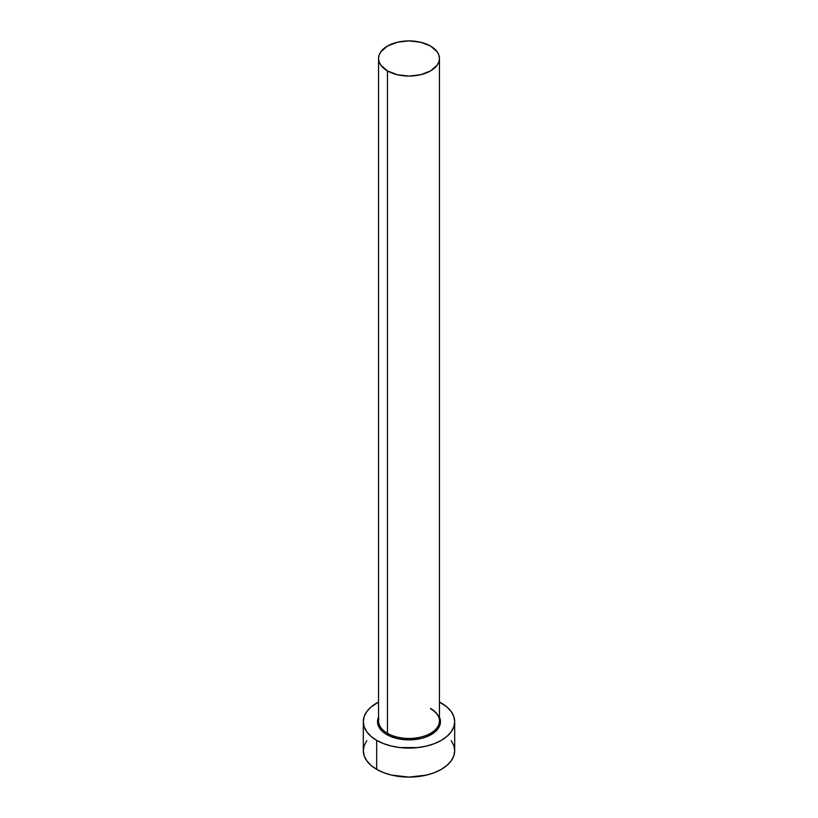 <?xml version="1.0" encoding="UTF-8"?>
<svg xmlns="http://www.w3.org/2000/svg" width="818" height="818" viewBox="0 0 818 818"><rect width="100%" height="100%" fill="white"/><g stroke="black" fill="none" stroke-linecap="round" stroke-linejoin="round"><path stroke-width="1.23" d="M378.816 718.511A30.46 17.587 0 0 0 387.466 733.306A1.012 0.583 -60 0 1 386.74 734.554A31.473 18.17 180 0 1 378.54 717.13L377.527 721.701L378.131 725.249L379.92 728.664L382.824 731.803L386.74 734.554A1.012 0.583 120 0 0 387.466 733.306A30.46 17.587 0 0 0 420.656 737.12A30.46 17.587 0 0 0 439.46 720.873L439.46 58.487A30.46 17.587 180 0 1 420.656 74.735A30.46 17.587 180 0 1 387.466 70.921L387.466 733.306L387.466 70.921A30.46 17.587 180 0 1 378.54 58.487A30.46 17.587 180 0 1 397.344 42.239A30.46 17.587 180 0 1 430.534 46.053A30.46 17.587 180 0 1 439.46 58.487L438.877 55.051L437.139 51.759L430.534 46.053L420.656 42.239L409 40.9L397.344 42.239L387.466 46.053L380.861 51.759L379.123 55.051L378.54 58.487L379.123 61.912L380.861 65.215L387.466 70.921L397.344 74.735L409 76.074L420.656 74.735L430.534 70.921L437.139 65.215L438.877 61.912L439.46 58.487M366.791 740.627L364.184 745.576L363.315 750.72A45.685 26.381 0 0 0 376.689 769.37L376.689 740.362L383.611 743.634L391.515 746.077L400.084 747.58L417.916 747.58L426.485 746.077L434.389 743.634L441.311 740.362L446.986 736.364L451.209 731.803L453.816 726.854L454.685 721.701L453.816 716.558L451.209 711.609L446.986 707.049L439.46 702.038A45.685 26.381 180 0 1 441.311 703.051A45.685 26.381 180 0 1 454.685 721.701A45.685 26.381 180 0 1 426.485 746.077A45.685 26.381 180 0 1 376.689 740.362L376.689 769.37A45.685 26.381 0 0 0 426.485 775.096A45.685 26.381 0 0 0 454.685 750.72L453.816 745.576L451.209 740.627M376.689 740.362A45.685 26.381 180 0 1 363.315 721.701A45.685 26.381 180 0 1 378.54 702.048L371.014 707.049L366.791 711.609L364.184 716.558L363.315 721.701L364.184 726.854L366.791 731.803L371.014 736.364L376.689 740.362M439.46 717.13L440.473 721.701L439.869 725.249L438.08 728.664L435.176 731.803L426.485 736.813L421.045 738.49L409 739.881L396.955 738.49L386.74 734.554A31.473 18.17 180 0 0 424.644 737.478A31.473 18.17 180 0 0 439.46 717.13M363.315 721.701L363.315 750.72L364.184 755.863L366.791 760.812L371.014 765.372L376.689 769.37L383.611 772.652L391.515 775.096L409 777.1L426.485 775.096L434.389 772.652L441.311 769.37L446.986 765.372L451.209 760.812L453.816 755.863L454.685 750.72L454.685 721.701M378.54 58.487L378.54 720.873A30.46 17.587 0 0 0 387.466 733.306A30.46 17.587 0 0 0 418.734 737.539A30.46 17.587 0 0 0 439.184 723.235A30.46 17.587 0 0 0 430.534 708.439M439.46 720.873C439.409 716.374 436.505 712.386 430.749 708.909"/></g></svg>
